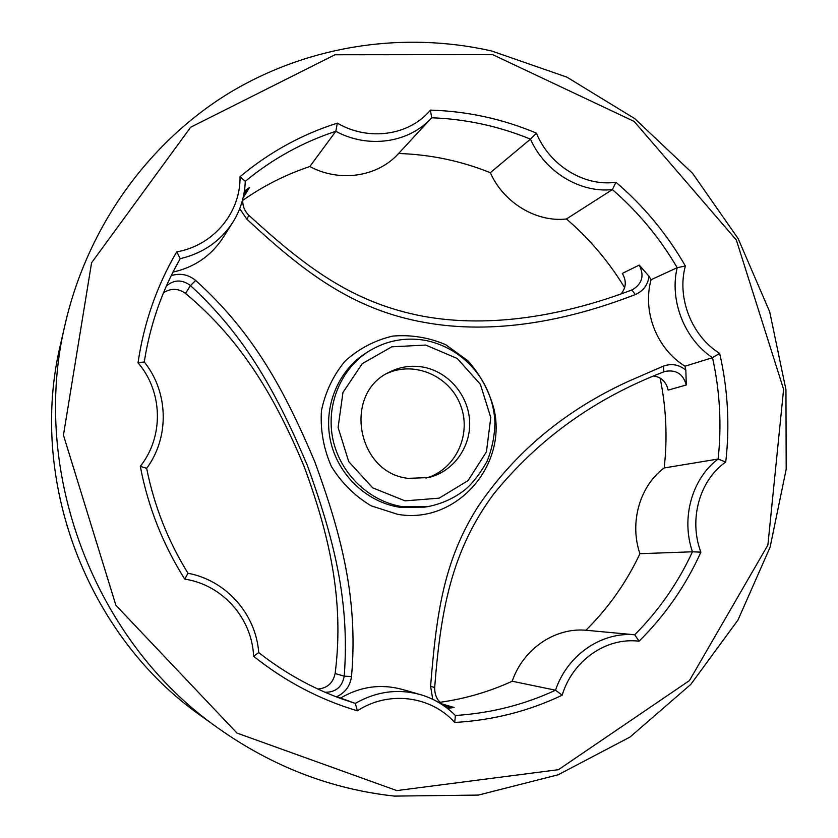 <?xml version="1.0" encoding="UTF-8"?>
<svg xmlns="http://www.w3.org/2000/svg" width="838" height="838" viewBox="0 0 838 838"><rect width="100%" height="100%" fill="white"/><g stroke="black" fill="none" stroke-linecap="round" stroke-linejoin="round"><path stroke-width="1.26" d="M422.802 367.065C448.016 371.433 468.285 394.897 469.605 420.98C471.092 447.052 453.306 471.804 428.438 477.597L408.033 478.341C357.072 472.946 342.868 393.902 388.717 372.46C399.454 366.866 410.819 365.064 422.802 367.065C448.016 371.433 468.285 394.897 469.605 420.98C471.092 447.052 453.306 471.804 428.438 477.597L408.033 478.341C357.072 472.946 342.868 393.902 388.717 372.46C399.454 366.866 410.819 365.064 422.802 367.065M190.467 285.569C182.213 279.389 174.189 279.504 166.416 285.936C174.189 279.504 182.213 279.389 190.467 285.569L195.663 280.447C254.228 333.262 285.046 391.556 314.742 461.644C340.762 532.727 358.454 598.175 351.52 676.444C350.158 686.05 345.172 692.817 336.53 696.766C345.172 692.817 350.158 686.05 351.52 676.444L344.219 676.203C350.127 598.814 332.717 536.016 307.368 465.415C278.164 396.856 247.388 337.735 190.467 285.569L195.663 280.447C254.228 333.262 285.046 391.556 314.742 461.644C340.762 532.727 358.454 598.175 351.52 676.444L344.219 676.203C350.127 598.814 332.717 536.016 307.368 465.415C278.164 396.856 247.388 337.735 190.467 285.569L185.512 293.436C243.418 341.642 276.351 400.355 303.995 466.148C328.643 533.062 344.669 599.359 335.127 673.511C333.063 683.033 327.302 688.208 317.853 689.025C327.302 688.208 333.063 683.033 335.127 673.511L344.219 676.203C342.145 686.992 335.755 692.345 325.05 692.251C335.755 692.345 342.145 686.992 344.219 676.203L335.127 673.511C344.669 599.359 328.643 533.062 303.995 466.148C276.351 400.355 243.418 341.642 185.512 293.436L190.467 285.569M171.193 275.681C180.076 272.853 188.236 274.445 195.663 280.447C188.236 274.445 180.076 272.853 171.193 275.681M245.251 181.312C244.748 196.249 240.558 210.003 232.681 222.552C220.384 241.281 202.901 253.317 180.233 258.659L173.791 270.506L180.233 258.659L176.912 264.599L180.233 258.659L176.724 251.84L180.233 258.659C202.901 253.317 220.384 241.281 232.681 222.552L222.929 237.856C211.092 255.883 194.447 267.291 172.974 272.109C194.447 267.291 211.092 255.883 222.929 237.856L232.681 222.552C240.558 210.003 244.748 196.249 245.251 181.312C272.664 158.78 302.853 142.114 335.829 131.304L309.83 166.532C285.988 174.472 263.624 185.753 242.716 200.387C263.624 185.753 285.988 174.472 309.83 166.532C339.83 182.663 377.613 176.828 398.469 153.637L398.605 153.49C430.355 154.485 460.931 160.886 490.324 172.691L530.454 139.129C498.82 126.182 465.886 119.059 431.643 117.77L431.497 117.928C409.07 142.879 368.291 148.975 335.829 131.304L337.337 123.134L335.829 131.304C302.853 142.114 272.664 158.78 245.251 181.312L240.035 176.692C240.695 212.653 213.449 245.576 176.724 251.84C156.853 285.768 143.947 322.756 138.019 362.791C162.886 391.66 164.018 436.493 140.302 466.337L146.66 468.337C154.14 505.806 167.914 540.782 187.984 573.255C226.082 580.315 255.894 613.971 258.722 652.572L253.6 656.269C285.192 681.451 319.791 699.625 357.386 710.813C388.476 690.344 430.763 695.791 454.72 722.45C492.754 720.313 528.579 711.221 562.183 695.194C572.574 660.365 606.429 637.069 639.059 641.217C665.183 615.312 685.798 585.615 700.893 552.148C688.469 519.623 699.615 480.038 725.729 462.052L718.124 459.035C721.79 424.981 719.915 391.199 712.499 357.679C684.468 339.17 669.258 300.402 677.188 267.689C659.841 238.076 638.242 212.035 612.389 189.587C580.147 193.232 544.826 171.748 530.454 139.129L536.425 133.137L530.454 139.129C498.82 126.182 465.886 119.059 431.643 117.77L431.497 117.928C409.07 142.879 368.291 148.975 335.829 131.304L309.83 166.532C339.83 182.663 377.613 176.828 398.469 153.637L398.605 153.49C430.355 154.485 460.931 160.886 490.324 172.691C503.596 202.796 536.393 222.499 566.446 218.969L612.389 189.587C638.242 212.035 659.841 238.076 677.188 267.689L651.063 279.735L649.021 276.299C647.826 284.993 643.27 291.079 635.34 294.547C567.923 320.745 494.085 335.085 424.363 322.41C352.62 309.578 303.681 271.962 246.791 219.116L239.72 208.683L246.791 219.116L248.97 215.418C305.42 266.987 352.348 302.853 423.117 316.251C491.173 328.716 565.451 315.172 631.8 289.99L632.638 289.634C642.275 283.642 644.474 275.461 639.237 265.08L649.021 276.299C647.826 284.993 643.27 291.079 635.34 294.547L631.8 289.99L632.638 289.634C642.275 283.642 644.474 275.461 639.237 265.08L649.021 276.299L651.063 279.735L677.188 267.689L685.379 266.002L677.188 267.689C669.258 300.402 684.468 339.17 712.499 357.679C719.915 391.199 721.79 424.981 718.124 459.035L664.188 467.95C667.582 437.803 666.22 407.834 660.103 378.064C666.22 407.834 667.582 437.803 664.188 467.95C639.803 485.883 629.202 522.661 639.939 553.698L692.45 551.792C678.11 582.829 658.867 610.483 634.722 634.764L639.059 641.217C665.183 615.312 685.798 585.615 700.893 552.148C688.469 519.623 699.615 480.038 725.729 462.052L718.124 459.035C692.062 478.372 680.812 518.177 692.45 551.792L700.893 552.148L692.45 551.792C678.11 582.829 658.867 610.483 634.722 634.764L639.059 641.217C606.429 637.069 572.574 660.365 562.183 695.194C528.579 711.221 492.754 720.313 454.72 722.45L455.369 715.484L454.72 722.45C430.763 695.791 388.476 690.344 357.386 710.813C319.791 699.625 285.192 681.451 253.6 656.269C252.112 618.245 222.405 584.725 184.727 579.11C162.813 544.333 148.001 506.749 140.302 466.337L146.66 468.337C169.705 437.153 168.543 392.153 144.272 361.953C149.688 327.197 160.561 294.746 176.912 264.599C160.561 294.746 149.688 327.197 144.272 361.953C168.543 392.153 169.705 437.153 146.66 468.337C154.14 505.806 167.914 540.782 187.984 573.255C226.082 580.315 255.894 613.971 258.722 652.572L253.6 656.269C252.112 618.245 222.405 584.725 184.727 579.11L187.984 573.255L184.727 579.11C162.813 544.333 148.001 506.749 140.302 466.337C164.018 436.493 162.886 391.66 138.019 362.791L144.272 361.953L138.019 362.791C143.947 322.756 156.853 285.768 176.724 251.84C213.449 245.576 240.695 212.653 240.035 176.692C269.354 152.233 301.785 134.373 337.337 123.134C368.699 141.57 409.373 135.494 430.449 110.113C467.237 111.234 502.57 118.912 536.425 133.137C549.466 165.505 584.568 186.895 615.93 182.223C643.856 206.127 667.006 234.053 685.379 266.002C676.591 297.679 691.706 336.206 719.653 353.364C727.908 389.293 729.929 425.515 725.729 462.052C729.929 425.515 727.908 389.293 719.653 353.364L712.499 357.679L685.002 366.216C656.856 348.859 642.222 311.788 651.063 279.735C642.222 311.788 656.856 348.859 685.002 366.216L712.499 357.679L719.653 353.364C691.706 336.206 676.591 297.679 685.379 266.002C667.006 234.053 643.856 206.127 615.93 182.223L612.389 189.587C580.147 193.232 544.826 171.748 530.454 139.129L490.324 172.691C503.596 202.796 536.393 222.499 566.446 218.969L612.389 189.587L615.93 182.223C584.568 186.895 549.466 165.505 536.425 133.137C502.57 118.912 467.237 111.234 430.449 110.113L431.643 117.77L430.449 110.113C409.373 135.494 368.699 141.57 337.337 123.134C301.785 134.373 269.354 152.233 240.035 176.692L245.251 181.312M685.851 370.134L686.28 384.988C683.159 373.947 676.077 369.432 665.037 371.423L663.905 371.821C595.148 398.176 538.425 438.892 493.718 493.98C451.012 551.467 440.61 611.583 434.671 687.485C434.576 697.09 438.829 703.574 447.45 706.947L454.112 707.482L447.429 708.414L454.112 707.482L447.45 706.947C438.829 703.574 434.576 697.09 434.671 687.485L430.585 686.312C436.389 614.883 443.281 560.266 479.001 505.094C515.936 451.305 565.681 410.086 628.228 381.416L663.424 366.101C671.573 363.231 679.042 364.572 685.83 370.134L685.002 366.216L685.84 370.134L686.28 384.988C683.159 373.947 676.077 369.432 665.037 371.423L663.905 371.821C595.148 398.176 538.425 438.892 493.718 493.98C451.012 551.467 440.61 611.583 434.671 687.485L430.585 686.312C436.389 614.883 443.281 560.266 479.001 505.094C515.936 451.305 565.681 410.086 628.228 381.416L663.424 366.101L663.905 371.821L663.424 366.101C671.573 363.231 679.042 364.572 685.83 370.134L685.84 370.134M585.93 630.249L634.722 634.764C601.328 631.747 567.253 655.117 555.521 690.208C524.085 704.8 490.712 713.232 455.369 715.484C445.376 705.439 433.634 698.452 420.131 694.524C433.634 698.452 445.376 705.439 455.369 715.484C490.712 713.232 524.085 704.8 555.521 690.208L562.183 695.194L555.521 690.208C567.253 655.117 601.328 631.747 634.722 634.764L585.93 630.249C608.461 607.875 626.468 582.358 639.939 553.698L692.45 551.792C680.812 518.177 692.062 478.372 718.124 459.035L664.188 467.95C639.803 485.883 629.202 522.661 639.939 553.698C626.468 582.358 608.461 607.875 585.93 630.249C554.882 627.442 523.174 648.958 512.196 681.231L555.521 690.208L512.196 681.231C489.319 691.738 465.226 698.756 439.919 702.317C465.226 698.756 489.319 691.738 512.196 681.231C523.174 648.958 554.882 627.442 585.93 630.249M624.656 287.696C608.88 261.676 589.481 238.767 566.446 218.969C589.481 238.767 608.88 261.676 624.656 287.696M244.382 191.127L249.567 187.471L245.251 192.112L243.554 195.767L245.251 192.112L249.567 187.471L244.382 191.127M432.754 699.311L430.585 686.312L432.754 699.311M402.324 689.433C380.871 683.64 360.288 686.511 340.574 698.044L355.291 703.407L340.825 698.546C311.359 687.747 283.988 672.422 258.722 652.572C283.988 672.422 311.359 687.747 340.825 698.546L355.291 703.407L357.386 710.813L355.291 703.407C376.199 691.476 397.82 688.511 420.131 694.524L402.324 689.433C380.871 683.64 360.288 686.511 340.574 698.044L355.291 703.407C376.199 691.476 397.82 688.511 420.131 694.524L402.324 689.433M336.53 696.776L340.574 698.044L336.53 696.776M492.618 54.617L634.136 121.426L736.34 239.993L783.603 389.345L767.891 545.035L689.433 680.592L558.454 769.682L396.803 790.59L236.997 733.082L115.906 605.308L63.447 435.132L91.583 262.765L190.666 127.229L334.949 54.763L492.618 54.617L634.136 121.426L736.34 239.993L783.603 389.345L767.891 545.035L689.433 680.592L558.454 769.682L396.803 790.59L236.997 733.082L115.906 605.308L63.447 435.132L91.583 262.765L190.666 127.229L334.949 54.763L492.618 54.617M622.33 273.408C626.677 280.981 626.185 287.884 620.864 294.096C626.185 287.884 626.677 280.981 622.33 273.408L639.237 265.08L622.33 273.408M164.499 292.137C171.654 288.031 178.662 288.471 185.512 293.436C178.662 288.471 171.654 288.031 164.499 292.137L163.389 293.017L164.52 292.137M242.863 198.795C242.224 205.258 244.256 210.799 248.97 215.418C305.42 266.987 352.348 302.853 423.117 316.251C491.173 328.716 565.451 315.172 631.8 289.99L635.34 294.547C567.923 320.745 494.085 335.085 424.363 322.41C352.62 309.578 303.681 271.962 246.791 219.116L248.97 215.418C244.256 210.799 242.224 205.258 242.863 198.795M491.56 50.961L566.844 77.117L634.754 118.629L692.576 173.298L738.131 238.6L769.682 311.736L785.95 389.691L786.18 469.29L770.091 547.224L737.964 620.078L690.732 684.468L630.008 737.052L558.171 774.783L478.351 795.084L394.447 796.1C331.335 789.218 272.696 766.655 218.519 728.411C94.003 641.479 29.456 470.61 65.406 323.059C88.158 225.537 149.112 142.261 228.565 93.364C308.447 44.948 403.937 31.163 491.56 50.961L566.844 77.117L634.754 118.629L692.576 173.298L738.131 238.6L769.682 311.736L785.95 389.691L786.18 469.29L770.091 547.224L737.964 620.078L690.732 684.468L630.008 737.052L558.171 774.783L478.351 795.084L394.447 796.1C331.335 789.218 272.696 766.655 218.519 728.411C94.003 641.479 29.456 470.61 65.406 323.059C88.158 225.537 149.112 142.261 228.565 93.364C308.447 44.948 403.937 31.163 491.56 50.961M60.65 343.779C27.633 479.535 86.733 635.979 201.256 716.008C86.733 635.979 27.633 479.535 60.65 343.779L65.406 323.059L60.65 343.779M425.955 478.11C455.463 469.888 471.972 434.65 460.607 405.372C449.786 375.895 414.087 360.371 386.517 373.706C414.087 360.371 449.786 375.895 460.607 405.372C471.972 434.65 455.463 469.888 425.955 478.11M653.692 376.011C661.465 377.205 666.273 381.908 668.137 390.11L686.28 384.988L668.137 390.11C666.273 381.908 661.465 377.205 653.692 376.011M425.725 345.067L457.234 358.475L480.373 384.296L490.775 417.513L486.438 451.808L468.086 480.593L439.102 498.17L405.037 500.852L372.701 487.852L348.723 461.623L338.091 427.474L342.972 392.435L362.257 363.65L391.838 346.817L425.725 345.067L457.234 358.475L480.373 384.296L490.775 417.513L486.438 451.808L468.086 480.593L439.102 498.17L405.037 500.852L372.701 487.852L348.723 461.623L338.091 427.474L342.972 392.435L362.257 363.65L391.838 346.817L425.725 345.067M243.083 197.894L249.567 187.471L243.083 197.894M397.579 514.302C455.61 524.798 507.535 466.211 493.97 408.965C489.015 390.843 480.331 374.775 467.918 360.769L445.648 344.669C428.616 337.41 410.945 334.551 392.655 336.101C374.775 340.322 358.926 348.65 345.099 361.073C333.178 375.487 325.28 392.079 321.425 410.83C320.252 430.062 323.562 448.571 331.345 466.357C341.516 482.856 354.778 496.002 371.129 505.817L397.579 514.302C455.61 524.798 507.535 466.211 493.97 408.965C489.015 390.843 480.331 374.775 467.918 360.769L445.648 344.669C428.616 337.41 410.945 334.551 392.655 336.101C374.775 340.322 358.926 348.65 345.099 361.073C333.178 375.487 325.28 392.079 321.425 410.83C320.252 430.062 323.562 448.571 331.345 466.357C341.516 482.856 354.778 496.002 371.129 505.817L397.579 514.302M427.946 506.592L402.869 506.749C369.432 501.7 340.301 473.91 332.969 439.583C325.573 405.267 340.794 368.636 369.181 351.017L366.405 352.746C338.227 370.228 323.112 406.587 330.455 440.641C337.724 474.706 366.635 502.276 399.831 507.283L424.73 507.137L399.831 507.283C366.635 502.276 337.724 474.706 330.455 440.641C323.112 406.587 338.227 370.228 366.405 352.746L369.181 351.017C386.569 340.532 405.267 336.981 425.264 340.364C462.943 347.77 492.786 380.504 494.923 422.027C494.724 435.718 492.095 448.854 487.014 461.434C479.985 473.847 472.695 483.254 465.153 489.664C454.123 498.254 441.72 503.9 427.946 506.592L402.869 506.749C369.432 501.7 340.301 473.91 332.969 439.583C325.573 405.267 340.794 368.636 369.181 351.017C386.569 340.532 405.267 336.981 425.264 340.364C462.943 347.77 492.786 380.504 494.923 422.027C494.724 435.718 492.095 448.854 487.014 461.434C479.985 473.847 472.695 483.254 465.153 489.664C454.123 498.254 441.72 503.9 427.946 506.592L424.73 507.137L427.946 506.592M441.521 703.794L454.112 707.482L441.521 703.794M218.519 728.411L201.256 716.008L218.519 728.411M431.497 117.928L398.469 153.637L431.497 117.928"/></g></svg>

